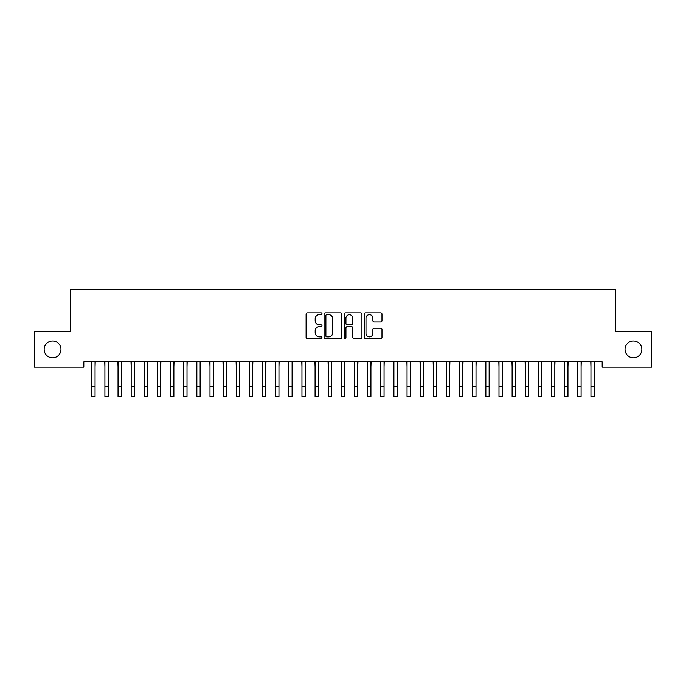 <?xml version="1.0" encoding="UTF-8"?>
<svg xmlns="http://www.w3.org/2000/svg" width="686" height="686" viewBox="0 0 686 686"><rect width="100%" height="100%" fill="white"/><g stroke="black" fill="none" stroke-linecap="round" stroke-linejoin="round"><path stroke-width="1.03" d="M321.983 313.751A0.9 0.9 0 0 0 321.082 312.85L307.379 312.85A1.286 1.286 0 0 0 306.093 314.145L306.093 337.349A1.286 1.286 0 0 0 307.379 338.644L321.082 338.644A0.9 0.9 0 0 0 321.983 337.735A0.9 0.9 0 0 0 321.082 336.835L319.307 336.835A4.125 4.125 0 0 1 315.183 332.71L315.183 330.772A4.125 4.125 0 0 1 319.307 326.647L321.082 326.647A0.9 0.9 0 0 0 321.983 325.747A0.9 0.9 0 0 0 321.082 324.847L319.307 324.847A4.125 4.125 0 0 1 315.183 320.714L315.183 318.784A4.125 4.125 0 0 1 319.307 314.66L321.082 314.66A0.9 0.9 0 0 0 321.983 313.751M625.032 349.388A8.404 8.404 0 0 0 633.444 357.8A8.404 8.404 0 0 0 641.847 349.388A8.404 8.404 0 0 0 633.444 340.985A8.404 8.404 0 0 0 625.032 349.388M44.153 349.388A8.404 8.404 0 0 0 52.556 357.8A8.404 8.404 0 0 0 60.968 349.388A8.404 8.404 0 0 0 52.556 340.985A8.404 8.404 0 0 0 44.153 349.388M380.679 321.94A1.286 1.286 0 0 0 381.973 320.654L381.973 314.145A1.286 1.286 0 0 0 380.679 312.85L365.466 312.85A1.286 1.286 0 0 0 364.18 314.145L364.18 337.349A1.286 1.286 0 0 0 365.466 338.644L380.679 338.644A1.286 1.286 0 0 0 381.973 337.349L381.973 329.486A1.286 1.286 0 0 0 380.679 328.2L374.17 328.2A1.286 1.286 0 0 0 372.884 329.486L372.884 333.387A3.447 3.447 0 0 1 369.437 336.835A3.447 3.447 0 0 1 365.981 333.387L365.981 318.107A3.447 3.447 0 0 1 369.437 314.66A3.447 3.447 0 0 1 372.884 318.107L372.884 320.654A1.286 1.286 0 0 0 374.17 321.94L380.679 321.94M602.179 361.874L83.821 361.874L83.821 367.121L34.3 367.121L34.3 331.655L70.684 331.655L70.684 289.621L615.316 289.621L615.316 331.655L651.7 331.655L651.7 367.121L602.179 367.121L602.179 361.874M341.868 314.145A1.286 1.286 0 0 0 340.582 312.85L325.37 312.85A1.286 1.286 0 0 0 324.075 314.145L324.075 337.349A1.286 1.286 0 0 0 325.37 338.644L340.582 338.644A1.286 1.286 0 0 0 341.868 337.349L341.868 314.145M345.418 312.85L360.63 312.85A1.286 1.286 0 0 1 361.925 314.145L361.925 337.349A1.286 1.286 0 0 1 360.63 338.644L354.122 338.644A1.286 1.286 0 0 1 352.836 337.349L352.836 327.934A1.286 1.286 0 0 0 351.541 326.647L347.219 326.647A1.286 1.286 0 0 0 345.933 327.934L345.933 337.735A0.9 0.9 0 0 1 345.032 338.644A0.9 0.9 0 0 1 344.132 337.735L344.132 314.145A1.286 1.286 0 0 1 345.418 312.85M326.785 314.66A0.9 0.9 0 0 0 325.884 315.56L325.884 335.934A0.9 0.9 0 0 0 326.785 336.835L328.654 336.835A4.125 4.125 0 0 0 332.779 332.71L332.779 318.784A4.125 4.125 0 0 0 328.654 314.66L326.785 314.66M352.836 318.167A3.447 3.447 0 0 0 349.38 314.72A3.447 3.447 0 0 0 345.933 318.167L345.933 323.552A1.286 1.286 0 0 0 347.219 324.847L351.541 324.847A1.286 1.286 0 0 0 352.836 323.552L352.836 318.167M95.054 366.821L95.225 361.874M91.77 366.821L91.607 361.874M91.77 386.527L95.054 386.527L95.054 396.379L91.77 396.379L91.77 362.285M95.054 386.527L95.054 362.285M108.191 366.821L108.354 361.874M104.907 366.821L104.744 361.874M121.328 366.821L121.491 361.874M118.043 366.821L117.881 361.874M104.907 396.379L108.191 396.379L104.907 396.379L104.907 362.285M108.191 396.379L108.191 362.285M118.043 396.379L121.328 396.379L118.043 396.379L118.043 362.285M121.328 396.379L121.328 362.285M134.465 366.821L134.627 361.874M131.18 366.821L131.009 361.874M147.601 366.821L147.764 361.874M144.317 366.821L144.146 361.874M131.18 396.379L134.465 396.379L131.18 396.379L131.18 362.285M134.465 396.379L134.465 362.285M144.317 396.379L147.601 396.379L144.317 396.379L144.317 362.285M147.601 396.379L147.601 362.285M160.738 366.821L160.901 361.874M157.454 366.821L157.283 361.874M157.454 396.379L160.738 396.379L157.454 396.379L157.454 362.285M160.738 396.379L160.738 362.285M173.875 366.821L174.038 361.874M170.591 366.821L170.42 361.874M170.591 396.379L173.875 396.379L170.591 396.379L170.591 362.285M173.875 396.379L173.875 362.285M187.012 366.821L187.175 361.874M183.728 366.821L183.556 361.874M183.728 396.379L187.012 396.379L183.728 396.379L183.728 362.285M187.012 396.379L187.012 362.285M200.141 366.821L200.312 361.874M196.856 366.821L196.693 361.874M196.856 396.379L200.141 396.379L196.856 396.379L196.856 362.285M200.141 396.379L200.141 362.285M213.277 366.821L213.449 361.874M209.993 366.821L209.83 361.874M209.993 396.379L213.277 396.379L209.993 396.379L209.993 362.285M213.277 396.379L213.277 362.285M226.414 366.821L226.586 361.874M223.13 366.821L222.967 361.874M223.13 396.379L226.414 396.379L223.13 396.379L223.13 362.285M226.414 396.379L226.414 362.285M239.551 366.821L239.723 361.874M236.267 366.821L236.104 361.874M236.267 396.379L239.551 396.379L236.267 396.379L236.267 362.285M239.551 396.379L239.551 362.285M252.688 366.821L252.86 361.874M249.404 366.821L249.241 361.874M249.404 396.379L252.688 396.379L249.404 396.379L249.404 362.285M252.688 396.379L252.688 362.285M265.825 366.821L265.988 361.874M262.541 366.821L262.378 361.874M262.541 396.379L265.825 396.379L262.541 396.379L262.541 362.285M265.825 396.379L265.825 362.285M278.962 366.821L279.125 361.874M275.678 366.821L275.515 361.874M275.678 396.379L278.962 396.379L275.678 396.379L275.678 362.285M278.962 396.379L278.962 362.285M292.099 366.821L292.262 361.874M288.815 366.821L288.643 361.874M288.815 396.379L292.099 396.379L288.815 396.379L288.815 362.285M292.099 396.379L292.099 362.285M305.236 366.821L305.399 361.874M301.951 366.821L301.78 361.874M301.951 396.379L305.236 396.379L301.951 396.379L301.951 362.285M305.236 396.379L305.236 362.285M318.373 366.821L318.536 361.874M315.088 366.821L314.917 361.874M315.088 396.379L318.373 396.379L315.088 396.379L315.088 362.285M318.373 396.379L318.373 362.285M331.51 366.821L331.672 361.874M328.225 366.821L328.054 361.874M328.225 396.379L331.51 396.379L328.225 396.379L328.225 362.285M331.51 396.379L331.51 362.285M344.638 366.821L344.809 361.874M341.362 366.821L341.191 361.874M341.362 396.379L344.638 396.379L341.362 396.379L341.362 362.285M344.638 396.379L344.638 362.285M357.775 366.821L357.946 361.874M354.49 366.821L354.328 361.874M354.49 396.379L357.775 396.379L354.49 396.379L354.49 362.285M357.775 396.379L357.775 362.285M370.912 366.821L371.083 361.874M367.627 366.821L367.464 361.874M367.627 396.379L370.912 396.379L367.627 396.379L367.627 362.285M370.912 396.379L370.912 362.285M384.049 366.821L384.22 361.874M380.764 366.821L380.601 361.874M380.764 396.379L384.049 396.379L380.764 396.379L380.764 362.285M384.049 396.379L384.049 362.285M397.185 366.821L397.357 361.874M393.901 366.821L393.738 361.874M393.901 396.379L397.185 396.379L393.901 396.379L393.901 362.285M397.185 396.379L397.185 362.285M410.322 366.821L410.485 361.874M407.038 366.821L406.875 361.874M407.038 396.379L410.322 396.379L407.038 396.379L407.038 362.285M410.322 396.379L410.322 362.285M423.459 366.821L423.622 361.874M420.175 366.821L420.012 361.874M420.175 396.379L423.459 396.379L420.175 396.379L420.175 362.285M423.459 396.379L423.459 362.285M436.596 366.821L436.759 361.874M433.312 366.821L433.14 361.874M433.312 396.379L436.596 396.379L433.312 396.379L433.312 362.285M436.596 396.379L436.596 362.285M449.733 366.821L449.896 361.874M446.449 366.821L446.277 361.874M446.449 396.379L449.733 396.379L446.449 396.379L446.449 362.285M449.733 396.379L449.733 362.285M462.87 366.821L463.033 361.874M459.586 366.821L459.414 361.874M459.586 396.379L462.87 396.379L459.586 396.379L459.586 362.285M462.87 396.379L462.87 362.285M476.007 366.821L476.17 361.874M472.723 366.821L472.551 361.874M472.723 396.379L476.007 396.379L472.723 396.379L472.723 362.285M476.007 396.379L476.007 362.285M489.144 366.821L489.307 361.874M485.86 366.821L485.688 361.874M485.86 396.379L489.144 396.379L485.86 396.379L485.86 362.285M489.144 396.379L489.144 362.285M502.272 366.821L502.444 361.874M498.988 366.821L498.825 361.874M498.988 396.379L502.272 396.379L498.988 396.379L498.988 362.285M502.272 396.379L502.272 362.285M515.409 366.821L515.58 361.874M512.125 366.821L511.962 361.874M512.125 396.379L515.409 396.379L512.125 396.379L512.125 362.285M515.409 396.379L515.409 362.285M528.546 366.821L528.717 361.874M525.262 366.821L525.099 361.874M525.262 396.379L528.546 396.379L525.262 396.379L525.262 362.285M528.546 396.379L528.546 362.285M541.683 366.821L541.854 361.874M538.399 366.821L538.236 361.874M538.399 396.379L541.683 396.379L538.399 396.379L538.399 362.285M541.683 396.379L541.683 362.285M554.82 366.821L554.991 361.874M551.535 366.821L551.373 361.874M551.535 396.379L554.82 396.379L551.535 396.379L551.535 362.285M554.82 396.379L554.82 362.285M567.957 366.821L568.119 361.874M564.672 366.821L564.509 361.874M564.672 396.379L567.957 396.379L564.672 396.379L564.672 362.285M567.957 396.379L567.957 362.285M581.093 366.821L581.256 361.874M577.809 366.821L577.646 361.874M577.809 396.379L581.093 396.379L577.809 396.379L577.809 362.285M581.093 396.379L581.093 362.285M594.23 366.821L594.393 361.874M590.946 366.821L590.775 361.874M590.946 396.379L594.23 396.379L590.946 396.379L590.946 362.285M594.23 396.379L594.23 362.285M104.907 386.527L108.191 386.527M118.043 386.527L121.328 386.527M131.18 386.527L134.465 386.527M144.317 386.527L147.601 386.527M157.454 386.527L160.738 386.527M170.591 386.527L173.875 386.527M183.728 386.527L187.012 386.527M196.856 386.527L200.141 386.527M209.993 386.527L213.277 386.527M223.13 386.527L226.414 386.527M236.267 386.527L239.551 386.527M249.404 386.527L252.688 386.527M262.541 386.527L265.825 386.527M275.678 386.527L278.962 386.527M288.815 386.527L292.099 386.527M301.951 386.527L305.236 386.527M315.088 386.527L318.373 386.527M328.225 386.527L331.51 386.527M341.362 386.527L344.638 386.527M354.49 386.527L357.775 386.527M367.627 386.527L370.912 386.527M380.764 386.527L384.049 386.527M393.901 386.527L397.185 386.527M407.038 386.527L410.322 386.527M420.175 386.527L423.459 386.527M433.312 386.527L436.596 386.527M446.449 386.527L449.733 386.527M459.586 386.527L462.87 386.527M472.723 386.527L476.007 386.527M485.86 386.527L489.144 386.527M498.988 386.527L502.272 386.527M512.125 386.527L515.409 386.527M525.262 386.527L528.546 386.527M538.399 386.527L541.683 386.527M551.535 386.527L554.82 386.527M564.672 386.527L567.957 386.527M577.809 386.527L581.093 386.527M590.946 386.527L594.23 386.527"/></g></svg>
